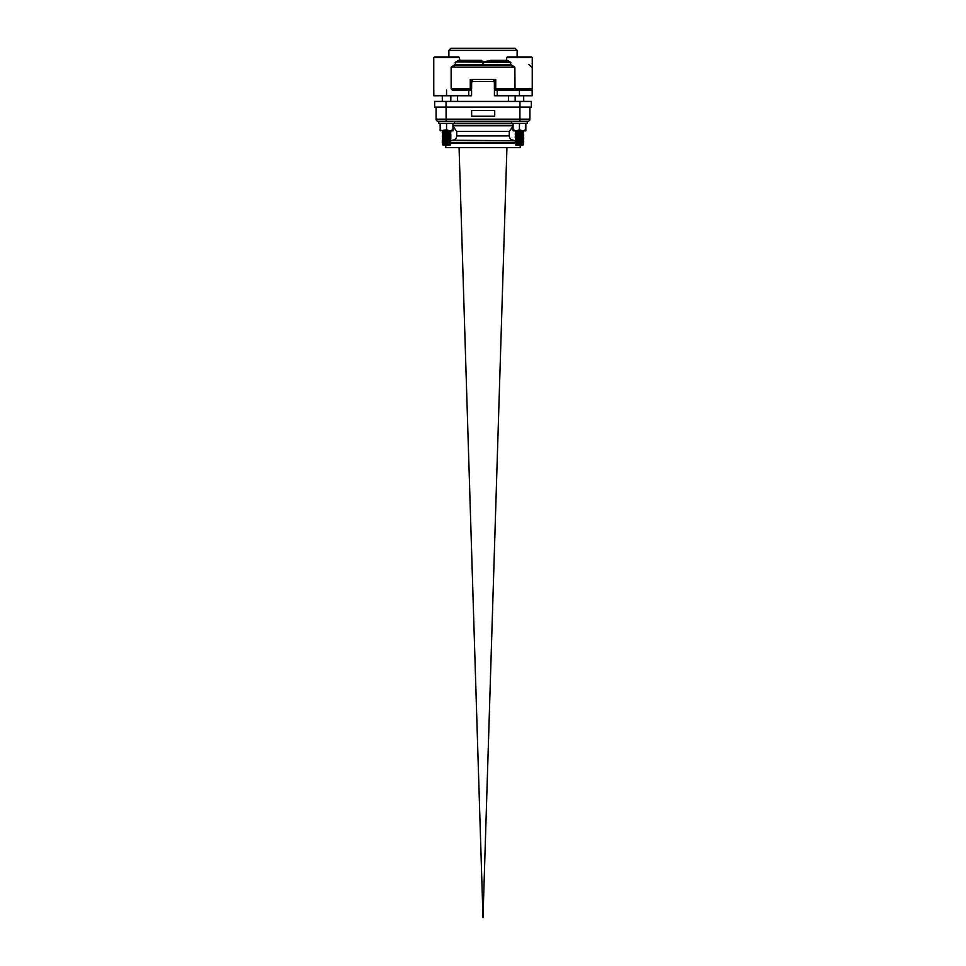 <?xml version="1.0" encoding="UTF-8"?>
<svg xmlns="http://www.w3.org/2000/svg" width="966" height="966" viewBox="0 0 966 966"><rect width="100%" height="100%" fill="white"/><g stroke="black" fill="none" stroke-linecap="round" stroke-linejoin="round"><path stroke-width="1.45" d="M454.612 48.3L511.388 48.3M448.876 50.353L517.124 50.353L515.083 48.3L450.917 48.3L448.876 50.353L448.876 56.873M509.493 65.133L510.7 64.456L483 64.456L483 62.15L490.8 61.039L490.656 60.363L482.867 62.066L481.817 61.8L481.817 60.363L458.633 60.363L455.167 62.404L459.273 61.039L481.817 60.363M490.8 61.039L506.727 61.039L490.8 61.039M506.727 61.039L510.833 62.404L507.367 60.363A0.688 0.64 -90 0 1 506.727 61.039L505.955 61.039L506.643 60.363L490.656 60.363M433.819 90.055L433.819 95.743L471.589 95.743L471.589 90.055L452.257 90.055M483 65.133L483 64.456L455.167 64.456L451.134 67.185L451.134 88.691L452.257 90.043M433.758 90.055L433.758 57.634L459.357 57.634L458.681 56.946L434.446 56.946L455.723 56.946M451.134 67.185L455.759 65.133L455.3 64.456M454.962 90.055L451.376 88.691L451.376 67.185L514.624 67.185L515.023 90.055L514.866 67.185L510.7 64.456M456.399 61.909L510.833 62.404L510.374 65.133L514.866 67.185M507.367 60.363L506.643 60.363L506.643 57.634L532.242 57.634L531.554 56.946L507.319 56.946L528.595 56.946M528.909 64.456L531.385 66.956M456.507 65.133L510.241 65.133M437.405 56.946L433.758 57.634L434.446 56.946M483.7 64.686L482.082 65.133M459.357 57.634L460.045 61.039L459.273 61.039A0.688 0.64 -90 0 1 458.633 60.363M458.645 61.124L456.689 61.8M471.625 82.883L471.625 88.691L471.625 82.883A1.364 1.364 0 0 1 472.99 81.518A1.364 1.364 0 0 0 471.625 82.883A1.364 1.364 0 0 1 472.99 81.518A1.364 1.34 -0 0 0 471.625 82.81L470.261 79.466L472.99 81.482L493.01 81.518A1.364 1.34 180 0 1 494.375 82.81L495.739 79.466L493.01 81.482A1.364 1.364 0 0 1 494.375 82.883A1.364 1.364 0 0 0 493.01 81.518L493.01 81.518M531.554 56.946L532.242 57.634L532.242 88.691L495.739 88.691L495.739 90.055A1.364 1.364 0 0 1 494.375 88.691L494.375 82.81M495.739 90.055A1.364 1.364 0 0 1 494.375 88.691L495.739 88.691L495.739 79.466L470.261 79.466L470.261 88.691L471.625 88.691A1.364 1.364 0 0 1 470.261 90.055L470.261 88.691L451.134 88.691M476.624 61.039L471.637 61.039L481.817 61.8M471.637 61.039L459.273 61.039M436.077 119.168L436.077 107.117L436.077 119.168A2.053 2.053 0 0 0 438.117 121.221L527.883 121.221L519.913 121.221L519.913 119.168L436.077 119.168A2.053 2.053 0 0 0 438.117 121.221M527.883 121.221A2.053 2.053 0 0 0 529.923 119.168L529.923 107.117M445.797 145.105L445.797 147.617L520.203 147.617L520.203 145.105M450.482 140.855L452.173 140.239L515.168 140.734M456.725 135.916L509.275 135.916L509.275 131.461L456.725 131.461L456.725 135.916C456.471 138.549 455.022 139.985 452.402 140.239M452.945 125.773L513.055 125.773M434.652 101.43L434.652 107.117L531.348 107.117L531.348 101.43L434.652 101.43M519.442 95.743L532.181 95.743L532.181 90.055L494.411 90.055L494.411 95.743L519.442 95.743L519.442 90.055M494.411 95.743L494.411 90.055M447.306 130.821L442.452 131.702L442.295 130.845M442.996 131.243L440.158 129.83L440.158 130.821L446.558 129.83L446.558 123.358M442.899 131.473L444.952 130.821M444.432 132.62C441.076 132.149 442.5 131.642 448.695 131.086L450.82 131.497L449.818 130.821M443.008 131.328L442.295 131.895L442.295 132.922L442.875 132.62M450.82 131.497L450.687 132.414L448.695 132.209C442.488 132.68 441.076 133.187 444.432 133.731M442.996 132.668L448.369 131.63L450.241 132.209M442.899 132.897L450.12 132.161L450.687 133.839L448.695 133.622C442.488 134.093 441.076 134.6 444.432 135.155M443.008 132.753L442.44 133.839M444.432 134.045C441.076 133.574 442.5 133.067 448.695 132.511L450.82 132.922M442.996 134.081L448.369 133.054L450.241 133.634M442.899 134.31L450.12 133.586L450.832 135.107L448.695 135.047C442.488 135.518 441.076 136.025 444.432 136.58M443.008 134.177L442.44 135.264M444.432 135.457C441.076 134.999 442.5 134.491 448.695 133.936L450.82 134.346M442.996 135.506L448.369 134.479L450.241 135.059M442.899 135.735L450.12 135.011L450.832 136.532L448.695 136.472C442.488 136.943 441.076 137.45 444.432 138.005M443.008 135.602L442.44 136.677M444.432 136.882C441.076 136.423 442.5 135.904 448.695 135.361L450.82 135.771M442.996 136.93L448.369 135.892L450.241 136.484M442.899 137.16L450.12 136.423L450.832 137.957L448.695 137.897C442.488 138.367 441.076 138.875 444.432 139.418M443.008 137.015L442.44 138.102M444.432 138.307C441.076 137.836 442.5 137.329 448.695 136.774L450.82 137.196M442.996 138.355L448.369 137.317L450.241 137.909M442.899 138.585L450.12 137.848L450.687 139.527L448.695 139.321C442.488 139.78 441.076 140.299 444.432 140.843M443.008 138.44L442.44 139.527M444.432 139.732C441.076 139.261 442.5 138.754 448.695 138.198L450.82 138.609M442.996 139.768L448.369 138.742L450.241 139.321M442.899 140.01L448.393 139.092L450.675 139.515L450.337 140.456M443.008 139.865L442.295 140.432L442.295 142.883L442.875 142.582M444.432 141.157C441.076 140.686 442.5 140.179 448.695 139.623L450.82 140.034M442.996 141.193L448.369 140.167L450.241 140.746M442.899 141.422L448.695 140.734C442.488 141.205 441.076 141.712 444.432 142.268M444.432 142.57C441.076 142.111 442.5 141.591 448.695 141.048L450.675 140.939M442.996 142.618L448.369 141.579L450.241 142.171M442.899 142.847L448.695 142.159C442.488 142.63 441.076 143.137 444.432 143.692M442.875 143.982L450.675 142.364M443.008 142.702L442.319 143.705M442.996 144.043L448.369 143.004L450.241 143.596M442.911 144.224L450.651 143.777M446.256 143.705L450.059 144.175L446.256 143.705L443.056 144.175L442.947 145.105L450.168 145.105L443.635 144.948C448.091 143.753 450.204 143.753 449.963 144.948L443.635 144.948M450.736 143.898L450.228 144.791M445.652 144.948L450.108 144.948M515.784 131.473L517.836 130.821M517.305 132.62C513.96 132.149 515.373 131.642 521.568 131.086L523.705 131.497L522.703 130.821M520.191 130.821L515.325 131.702L515.759 132.608M523.705 131.497L523.101 131.992M515.88 132.668L521.242 131.63L523.125 132.209M515.784 132.897L521.568 132.209C515.373 132.68 513.948 133.187 517.305 133.731M517.305 134.045C513.96 133.574 515.373 133.067 521.568 132.511L523.56 132.414M515.88 132.753L515.325 133.839M515.88 134.081L521.242 133.054L523.125 133.634M515.784 134.31L521.568 133.622C515.373 134.093 513.948 134.6 517.305 135.155M517.305 135.457C513.96 134.999 515.373 134.491 521.568 133.936L523.56 133.827M515.88 134.177L515.18 134.745L515.759 135.457M523.705 134.346L523.101 134.842M515.88 135.506L521.242 134.479L523.125 135.059M515.784 135.735L521.568 135.047C515.373 135.518 513.948 136.025 517.305 136.58M517.305 136.882C513.96 136.423 515.373 135.904 521.568 135.361L523.56 135.252M515.88 135.602L515.18 136.17L515.759 136.87M523.705 135.771L523.101 136.266M515.88 136.93L521.242 135.892L523.125 136.484M515.784 137.16L521.568 136.472C515.373 136.943 513.948 137.45 517.305 138.005M517.305 138.307C513.96 137.836 515.373 137.329 521.568 136.774L523.56 136.677M515.88 137.015L515.18 137.583L515.759 138.295M523.705 137.196L523.101 137.679M515.88 138.355L521.242 137.317L523.125 137.909M515.784 138.585L521.568 137.897C515.373 138.367 513.948 138.875 517.305 139.418M517.305 139.732C513.96 139.261 515.373 138.754 521.568 138.198L523.56 138.102M515.88 138.44L515.325 139.527M523.705 138.609L523.101 139.104M515.88 139.768L521.242 138.742L523.125 139.321M515.784 140.01L521.568 139.321C515.373 139.78 513.948 140.299 517.305 140.843M517.305 141.157C513.96 140.686 515.373 140.179 521.568 139.623L523.56 139.515M515.88 139.865L515.18 140.432L515.759 141.145M523.705 140.034L523.101 140.529M515.88 141.193L521.242 140.167L523.125 140.746M515.784 141.422L521.568 140.734C515.373 141.205 513.948 141.712 517.305 142.268M517.305 142.57C513.96 142.111 515.373 141.591 521.568 141.048L523.56 140.939M515.88 141.29L515.18 141.857L515.759 142.57M523.705 141.459L523.101 141.954M515.88 142.618L521.242 141.579L523.125 142.171M515.784 142.847L521.568 142.159C515.373 142.63 513.948 143.137 517.305 143.692M515.759 143.982L523.56 142.364M515.88 142.702L515.192 143.705M523.705 142.883L523.101 143.379M515.88 144.043L521.242 143.004L523.125 143.596M515.784 144.224L523.524 143.777M519.128 143.705L522.944 144.175L519.128 143.705L515.941 144.175L515.832 145.105L523.053 145.105L516.52 144.948C520.976 143.753 523.077 143.753 522.847 144.948L516.52 144.948M523.62 143.898L523.101 144.791M518.537 144.948L522.98 144.948M454.382 56.946L438.733 56.946M527.267 56.946L511.618 56.946M454.37 121.221L454.37 123.358L438.733 123.358L438.733 121.221L446.087 121.221L446.087 107.117M527.267 121.221L527.267 123.358L511.63 123.358L511.63 121.221M440.158 129.83L440.158 123.358M452.945 129.83L449.758 130.821L452.945 130.821L452.945 123.358M443.358 130.821L449.758 130.821L446.558 129.83M513.055 129.83L513.055 130.821L516.242 130.821L513.055 129.83L513.055 123.358M525.842 129.83L522.642 130.821L525.842 130.821L525.842 123.358M519.442 129.83L516.242 130.821L522.642 130.821L519.442 129.83L519.442 123.358M494.713 116.174L494.713 110.571L471.625 110.571L471.625 116.174L494.713 116.174M455.626 65.133L455.167 62.404M515.385 142.4L450.748 142.4M450.724 143.04L515.385 143.04M513.055 123.72L452.945 123.72M454.37 123.274L511.63 123.274M529.923 119.168L519.913 119.168L519.913 107.117M446.026 101.43L446.026 107.117M519.974 101.43L519.974 107.117M468.739 90.055L468.739 95.743M446.558 95.743L446.558 90.055M497.261 95.743L497.261 90.055M483 917.7L506.933 147.617L483 917.7L459.067 147.617L483 917.7M508.37 101.43L508.539 95.743L508.37 101.43M457.63 101.43L457.461 95.743L457.63 101.43M517.124 56.873L517.124 50.353M506.643 57.634L507.319 56.946M532.242 88.691L530.877 90.055L532.242 88.691M509.275 135.916C509.529 138.549 510.978 139.985 513.598 140.239M456.725 131.461L452.945 126.099M509.275 131.461L513.055 126.099M442.295 95.743L442.295 101.43M450.832 95.743L450.832 101.43M442.706 144.598L442.38 143.898M515.168 95.743L515.168 101.43M523.705 95.743L523.705 101.43"/></g></svg>
